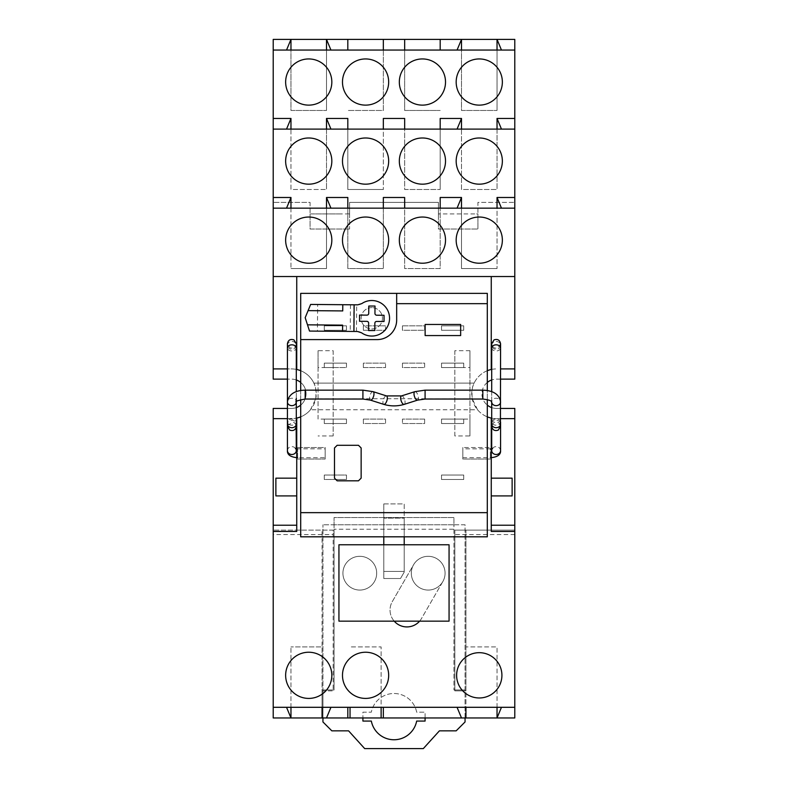 <?xml version="1.0" encoding="UTF-8"?>
<svg xmlns="http://www.w3.org/2000/svg" width="788" height="788" viewBox="0 0 788 788"><rect width="100%" height="100%" fill="white"/><g stroke="black" fill="none" stroke-linecap="round" stroke-linejoin="round"><path stroke-width="0.59" stroke-dasharray="3.94 2.96" d="M514.791 118.446L497.031 118.446L497.031 189.504L497.031 129.104L461.502 129.104L461.502 189.504L497.031 189.504L461.502 189.504L461.502 118.446L440.187 118.446L440.187 189.504L440.187 129.104L404.658 129.104L404.658 189.504L440.187 189.504L404.658 189.504L404.658 118.446L383.342 118.446L383.342 189.504L383.342 129.104L347.813 129.104L347.813 189.504L383.342 189.504L347.813 189.504L347.813 118.446L326.498 118.446L326.498 189.504L326.498 129.104L290.969 129.104L290.969 189.504L326.498 189.504L290.969 189.504L290.969 118.446L286.536 129.104L273.209 129.104M273.209 707.299L322.056 707.299L322.056 646.909L290.969 646.909L322.056 646.909L322.056 717.957L322.056 690.869L333.157 690.869L333.157 530.107L273.209 530.107L273.209 408.43L291.412 408.43A14.657 14.657 0 0 0 306.069 393.773A14.657 14.657 0 0 0 291.412 379.126L273.209 379.126L273.209 39.4L514.791 39.4L514.791 379.126L496.588 379.126A14.657 14.657 0 0 0 481.931 393.773A14.657 14.657 0 0 0 496.588 408.43L514.791 408.43L514.791 530.107L454.843 530.107L454.843 690.869L465.944 690.869L465.944 530.107L465.944 717.957L322.056 717.957L322.056 530.107L322.056 690.869L333.157 690.869L333.157 534.55L273.209 534.55L273.209 530.107L333.157 530.107L333.157 534.55M404.658 39.4L404.658 110.458L440.187 110.458L404.658 110.458L404.658 50.058L273.209 50.058M514.791 50.058L404.658 50.058M285.64 82.031A23.088 23.088 0 0 0 308.738 105.129A23.088 23.088 0 0 0 331.827 82.031A23.088 23.088 0 0 0 308.738 58.942A23.088 23.088 0 0 0 285.64 82.031M342.484 82.031A23.088 23.088 0 0 0 365.583 105.129A23.088 23.088 0 0 0 388.671 82.031A23.088 23.088 0 0 0 365.583 58.942A23.088 23.088 0 0 0 342.484 82.031M399.329 82.031A23.088 23.088 0 0 0 422.417 105.129A23.088 23.088 0 0 0 445.516 82.031A23.088 23.088 0 0 0 422.417 58.942A23.088 23.088 0 0 0 399.329 82.031M456.173 82.031A23.088 23.088 0 0 0 479.262 105.129A23.088 23.088 0 0 0 502.36 82.031A23.088 23.088 0 0 0 479.262 58.942A23.088 23.088 0 0 0 456.173 82.031M404.658 129.104L383.342 129.104M347.813 129.104L326.498 129.104M290.969 129.104L286.536 129.104M514.791 129.104L497.031 129.104M461.502 129.104L440.187 129.104M330.94 129.104L326.498 118.446M461.502 118.446L457.06 129.104M501.464 129.104L497.031 118.446M500.577 379.126L496.588 379.126A14.657 14.657 0 0 0 491.702 379.964M438.404 213.922L438.404 229.022L477.932 229.022L438.404 229.022L438.404 202.378L349.596 202.378L349.596 213.922L349.596 202.378L438.404 202.378L438.404 213.922L477.932 213.922L476.602 213.922L477.932 213.922L477.932 229.022L477.932 202.378L514.791 202.378L477.932 202.378L477.932 213.922M310.068 213.922L310.068 229.022L349.596 229.022L310.068 229.022L310.068 202.378L273.209 202.378L310.068 202.378L310.068 213.922L349.596 213.922L348.257 213.922L349.596 213.922L349.596 229.022L349.596 213.922M315.397 213.922L341.598 213.922L315.397 213.922M333.157 350.699L333.157 435.961L333.157 419.088L318.066 419.088L318.066 350.699L333.157 350.699L333.157 419.088M333.157 435.961L318.066 435.961M454.843 435.961L454.843 350.699L469.934 350.699L469.934 435.961L454.843 435.961L454.843 367.572L469.934 367.572L469.934 419.088L454.843 419.088M457.06 208.15L461.502 208.15L461.502 268.55L497.031 268.55L461.502 268.55L461.502 197.493L457.06 208.15L440.187 208.15L440.187 268.55L404.658 268.55L404.658 208.15L383.342 208.15L383.342 268.55L347.813 268.55L347.813 208.15L326.498 208.15L326.498 268.55L290.969 268.55L326.498 268.55L326.498 197.493L347.813 197.493L347.813 268.55L383.342 268.55L383.342 197.493L404.658 197.493L404.658 268.55L440.187 268.55L440.187 197.493M514.791 208.15L497.031 208.15L497.031 268.55L497.031 197.493L514.791 197.493M290.969 208.15L290.969 268.55L290.969 197.493L286.536 208.15L326.498 208.15M286.536 208.15L273.209 208.15M497.031 208.15L461.502 208.15M440.187 208.15L404.658 208.15M383.342 208.15L347.813 208.15M514.791 276.539L296.741 276.539L296.741 369.483M273.209 276.539L296.741 276.539M491.702 369.395A24.871 24.871 0 0 1 496.588 368.912A24.871 24.871 0 0 0 471.716 393.773A24.871 24.871 0 0 0 496.588 418.645L514.791 418.645M500.577 368.912L514.791 368.912M491.259 276.539L491.259 369.483M491.702 407.593A14.657 14.657 0 0 0 496.588 408.43L500.577 408.43M487.299 382.436A14.657 14.657 0 0 0 487.299 405.121M383.342 50.058L383.342 110.458L347.813 110.458L383.342 110.458L383.342 39.4M347.813 39.4L347.813 50.058M330.94 50.058L326.498 39.4L326.498 110.458L326.498 50.058M286.536 50.058L290.969 39.4L290.969 110.458L326.498 110.458L290.969 110.458L290.969 50.058M501.464 50.058L497.031 39.4L497.031 110.458L497.031 50.058M457.06 50.058L461.502 39.4L461.502 110.458L497.031 110.458L461.502 110.458L461.502 50.058M440.187 50.058L440.187 39.4M273.209 525.222L296.741 525.222L296.741 418.073A24.871 24.871 0 0 0 291.412 368.912L287.423 368.912M296.298 369.395A24.871 24.871 0 0 0 291.412 368.912L273.209 368.912M296.298 379.964A14.657 14.657 0 0 0 291.412 379.126L287.423 379.126M273.209 418.645L291.412 418.645A24.871 24.871 0 0 0 296.298 418.162A24.871 24.871 0 0 1 295.411 418.32L287.423 418.645M300.701 405.121A14.657 14.657 0 0 0 300.701 382.436M287.423 408.43L291.412 408.43A14.657 14.657 0 0 0 296.298 407.593M514.791 553.206L514.791 717.957L465.944 717.957L465.944 690.869L454.843 690.869L454.843 530.107L514.791 530.107L514.791 553.206M322.056 717.957L273.209 717.957L273.209 534.55M318.066 350.699L318.066 367.572L333.157 367.572M318.066 367.572L318.066 419.088M469.934 350.699L469.934 367.572M454.843 350.699L454.843 367.572M469.934 419.088L469.934 435.961M456.173 161.077A23.088 23.088 0 0 0 479.262 184.175A23.088 23.088 0 0 0 502.36 161.077A23.088 23.088 0 0 0 479.262 137.989A23.088 23.088 0 0 0 456.173 161.077M399.329 161.077A23.088 23.088 0 0 0 422.417 184.175A23.088 23.088 0 0 0 445.516 161.077A23.088 23.088 0 0 0 422.417 137.989A23.088 23.088 0 0 0 399.329 161.077M342.484 161.077A23.088 23.088 0 0 0 365.583 184.175A23.088 23.088 0 0 0 388.671 161.077A23.088 23.088 0 0 0 365.583 137.989A23.088 23.088 0 0 0 342.484 161.077M285.64 161.077A23.088 23.088 0 0 0 308.738 184.175A23.088 23.088 0 0 0 331.827 161.077A23.088 23.088 0 0 0 308.738 137.989A23.088 23.088 0 0 0 285.64 161.077M501.464 208.15L497.031 197.493M330.94 208.15L326.498 197.493M285.64 240.123A23.088 23.088 0 0 0 308.738 263.222A23.088 23.088 0 0 0 331.827 240.123A23.088 23.088 0 0 0 308.738 217.035A23.088 23.088 0 0 0 285.64 240.123M342.484 240.123A23.088 23.088 0 0 0 365.583 263.222A23.088 23.088 0 0 0 388.671 240.123A23.088 23.088 0 0 0 365.583 217.035A23.088 23.088 0 0 0 342.484 240.123M399.329 240.123A23.088 23.088 0 0 0 422.417 263.222A23.088 23.088 0 0 0 445.516 240.123A23.088 23.088 0 0 0 422.417 217.035A23.088 23.088 0 0 0 399.329 240.123M456.173 240.123A23.088 23.088 0 0 0 479.262 263.222A23.088 23.088 0 0 0 502.36 240.123A23.088 23.088 0 0 0 479.262 217.035A23.088 23.088 0 0 0 456.173 240.123M300.701 370.705A24.871 24.871 0 0 1 313.89 383.116L474.11 383.116A24.871 24.871 0 0 1 487.299 370.705M346.484 330.271L324.282 330.271L324.282 325.838L346.484 325.838L346.484 330.271L324.282 330.271L324.282 325.838L346.484 325.838L346.484 330.271L324.282 330.271L324.282 325.838L346.484 325.838L324.282 325.838L324.282 330.271L346.484 330.271L346.484 325.838L346.484 330.271M363.357 330.271L363.357 325.838L385.559 325.838L385.559 330.271L363.357 330.271L363.357 325.838L385.559 325.838L385.559 330.271L363.357 330.271M402.441 325.838L424.643 325.838L424.643 330.271L402.441 330.271L402.441 325.838L424.643 325.838L424.643 330.271L402.441 330.271L402.441 325.838M463.718 330.271L441.516 330.271L441.516 325.838L463.718 325.838L463.718 330.271L441.516 330.271L441.516 325.838L463.718 325.838L463.718 330.271L441.516 330.271L441.516 325.838L463.718 325.838L441.516 325.838L441.516 330.271L463.718 330.271L463.718 325.838L463.718 330.271M463.718 363.14L463.718 367.572L441.516 367.572L441.516 363.14L463.718 363.14L463.718 367.572L441.516 367.572L441.516 363.14L463.718 363.14L463.718 367.572L441.516 367.572L463.718 367.572L463.718 363.14L441.516 363.14L441.516 367.572L441.516 363.14L463.718 363.14M402.441 363.14L424.643 363.14L424.643 367.572L402.441 367.572L402.441 363.14L424.643 363.14L424.643 367.572L402.441 367.572L402.441 363.14M363.357 367.572L363.357 363.14L385.559 363.14L385.559 367.572L363.357 367.572L363.357 363.14L385.559 363.14L385.559 367.572L363.357 367.572M324.282 363.14L346.484 363.14L346.484 367.572L324.282 367.572L324.282 363.14L346.484 363.14L346.484 367.572L324.282 367.572L324.282 363.14L346.484 363.14L324.282 363.14L324.282 367.572L346.484 367.572L324.282 367.572L324.282 363.14M491.702 418.162A24.871 24.871 0 0 0 496.588 418.645L500.577 418.645M300.701 416.852A24.871 24.871 0 0 0 310.462 409.77L477.538 409.77A24.871 24.871 0 0 0 487.299 416.852M477.538 409.77L472.219 398.748C471.697 390.858 472.327 385.647 474.11 383.116L313.89 383.116C315.673 385.647 316.303 390.858 315.781 398.748L472.219 398.748M310.462 409.77L315.781 398.748M514.791 525.222L491.259 525.222L491.259 531.437M383.786 503.906L404.214 503.906L404.214 536.815L404.214 518.12L383.786 518.12L383.786 536.815L383.786 503.906L404.214 503.906L404.214 572.088L400.501 578.52L383.786 578.52L383.786 544.764L338.939 544.764L338.939 621.151L449.061 621.151L449.061 544.764L404.214 544.764L404.214 572.088L400.501 578.52L383.786 578.52L383.786 503.906M441.516 423.53L441.516 419.088L463.718 419.088L463.718 423.53L441.516 423.53L441.516 419.088L463.718 419.088L463.718 423.53L441.516 423.53L463.718 423.53L441.516 423.53L441.516 419.088L441.516 423.53M324.282 419.088L346.484 419.088L346.484 423.53L324.282 423.53L324.282 419.088L346.484 419.088L346.484 423.53L324.282 423.53L324.282 419.088L346.484 419.088L324.282 419.088L324.282 423.53L324.282 419.088M363.357 419.088L385.559 419.088L385.559 423.53L363.357 423.53L363.357 419.088L385.559 419.088L385.559 423.53L363.357 423.53L363.357 419.088M424.643 419.088L424.643 423.53L402.441 423.53L402.441 419.088L424.643 419.088L424.643 423.53L402.441 423.53L402.441 419.088L424.643 419.088M324.282 475.046L346.484 475.046L346.484 479.488L324.282 479.488L324.282 475.046L346.484 475.046L346.484 479.488L324.282 479.488L324.282 475.046L324.282 479.488L324.282 475.046L346.484 475.046L346.484 479.488L324.282 479.488L346.484 479.488L346.484 475.046L324.282 475.046M463.718 479.488L441.516 479.488L441.516 475.046L463.718 475.046L463.718 479.488L441.516 479.488L441.516 475.046L463.718 475.046L463.718 479.488L441.516 479.488L441.516 475.046L441.516 479.488L463.718 479.488L463.718 475.046L463.718 479.488M342.928 573.191A16.873 16.873 0 0 1 359.801 556.308A16.873 16.873 0 0 1 376.684 573.191A16.873 16.873 0 0 1 359.801 590.064A16.873 16.873 0 0 1 342.928 573.191A16.873 16.873 0 0 0 359.801 590.064A16.873 16.873 0 0 0 376.684 573.191A16.873 16.873 0 0 0 359.801 556.308A16.873 16.873 0 0 0 342.928 573.191A16.873 16.873 0 0 0 359.801 590.064A16.873 16.873 0 0 0 376.684 573.191A16.873 16.873 0 0 0 359.801 556.308A16.873 16.873 0 0 0 342.928 573.191A16.873 16.873 0 0 0 359.801 590.064A16.873 16.873 0 0 0 376.684 573.191A16.873 16.873 0 0 0 359.801 556.308A16.873 16.873 0 0 0 342.928 573.191M394.207 621.151A16.873 16.873 0 0 1 392.296 601.608L413.582 564.75A16.873 16.873 0 0 1 436.631 558.574A16.873 16.873 0 0 1 442.807 581.623L421.531 618.481A16.873 16.873 0 0 1 419.62 621.151M347.813 717.957L347.813 707.299L514.791 707.299M322.056 707.299L347.813 707.299M514.791 534.55L454.843 534.55M491.259 418.073L491.259 525.222M497.031 707.299L497.031 646.909L465.944 646.909L497.031 646.909L497.031 717.957L501.464 707.299M465.944 707.299L465.944 717.957M457.06 707.299L461.502 717.957M383.342 717.957L383.342 707.299M381.126 717.957L381.126 646.909L350.039 646.909L381.126 646.909L381.126 707.299M350.039 707.299L350.039 717.957M326.498 717.957L330.94 707.299M290.969 707.299L290.969 646.909L290.969 717.957L286.536 707.299M296.741 525.222L296.741 531.437M491.259 478.158L491.259 495.918L491.259 478.158M491.259 447.515L491.259 459.059L491.259 447.515L491.259 459.059L491.259 447.515L462.832 447.515L462.832 459.059L491.259 459.059L462.832 459.059L462.832 447.515L462.832 459.059L462.832 447.515L491.259 447.515M296.741 447.515L296.741 459.059L296.741 447.515L296.741 459.059L296.741 447.515L325.168 447.515L325.168 459.059L325.168 447.515L325.168 459.059L325.168 447.515L296.741 447.515M296.741 478.158L296.741 495.918L296.741 478.158M501.917 675.326A22.645 22.645 0 0 0 479.262 652.681A22.645 22.645 0 0 0 456.616 675.326A22.645 22.645 0 0 0 479.262 697.971A22.645 22.645 0 0 0 501.917 675.326M285.64 675.326A23.088 23.088 0 0 0 308.738 698.414A23.088 23.088 0 0 0 331.827 675.326A23.088 23.088 0 0 0 308.738 652.237A23.088 23.088 0 0 0 285.64 675.326M342.484 675.326A23.088 23.088 0 0 0 365.583 698.414A23.088 23.088 0 0 0 388.671 675.326A23.088 23.088 0 0 0 365.583 652.237A23.088 23.088 0 0 0 342.484 675.326M442.807 581.623L421.531 618.481A16.873 16.873 0 0 1 398.482 624.657A16.873 16.873 0 0 1 392.296 601.608L413.582 564.75A16.873 16.873 0 0 1 436.631 558.574A16.873 16.873 0 0 1 442.807 581.623M512.121 495.918L512.121 478.158M296.741 459.059L325.168 459.059L296.741 459.059M275.879 478.158L275.879 495.918M453.947 529.221L453.947 689.983L453.947 524.778L453.947 529.221L334.053 529.221L334.053 689.983L322.942 689.983L322.942 524.778L322.942 717.957M465.058 717.957L465.058 524.778L453.947 524.778L453.947 517.529L453.947 524.778L334.053 524.778L334.053 689.983L322.942 689.983L322.942 721.956L331.827 730.84L348.582 730.84L364.686 748.6L423.314 748.6L439.418 730.84L456.173 730.84L465.058 721.956L465.058 689.983L453.947 689.983L465.058 689.983L465.058 524.778L322.942 524.778L334.053 524.778L334.053 529.221M425.087 717.957L425.087 712.185L416.665 712.185A23.088 23.088 0 0 0 371.335 712.185L362.913 712.185L362.913 721.069L371.335 721.069A23.088 23.088 0 0 0 416.665 721.069L425.087 721.069L425.087 712.185L416.665 712.185A23.088 23.088 0 0 0 371.335 712.185L362.913 712.185L362.913 717.957M453.947 517.529L334.053 517.529L334.053 524.778L334.053 517.529L453.947 517.529M453.947 524.778L334.053 524.778L453.947 524.778M383.786 571.408L383.786 544.764L404.214 544.764L404.214 571.408L383.786 571.408L383.786 518.12L404.214 518.12L404.214 571.408L383.786 571.408M411.316 573.191A16.873 16.873 0 0 0 428.199 590.064A16.873 16.873 0 0 0 445.072 573.191A16.873 16.873 0 0 0 428.199 556.308A16.873 16.873 0 0 0 411.316 573.191A16.873 16.873 0 0 0 428.199 590.064A16.873 16.873 0 0 0 445.072 573.191A16.873 16.873 0 0 0 428.199 556.308A16.873 16.873 0 0 0 411.316 573.191M487.299 536.815L300.701 536.815L300.701 293.372L487.299 293.372L487.299 536.815M487.299 399.565L487.299 390.503M300.701 390.503L300.701 399.565M460.655 335.56L460.655 324.459L425.126 324.459L425.126 335.56L460.655 335.56M361.14 447.958L361.14 478.158M358.471 480.818L337.156 480.818M334.496 478.158L334.496 447.958M337.156 445.289L358.471 445.289M300.701 339.598L377.127 339.598A19.542 19.542 0 0 0 396.669 320.056L396.669 293.372M384.042 318.283L384.042 315.279L376.703 315.22A1.773 1.773 0 0 1 374.95 313.427L375.009 306.039L368.794 306.039L368.725 313.368A1.773 1.773 0 0 1 366.942 315.131L359.555 315.072L359.555 318.175M384.042 318.391L384.042 321.494L376.654 321.435A1.773 1.773 0 0 0 374.861 323.198L374.802 330.527L368.577 330.527L368.646 323.139A1.773 1.773 0 0 0 366.883 321.346L359.555 321.287L359.555 318.283M342.613 325.139L307.497 324.833M342.731 310.925L308.088 310.63M317.426 331.137L309.517 331.068L305.183 317.712L310.63 304.434L317.653 304.493L317.426 331.137L357.496 331.482A7.102 7.102 0 0 1 361.544 332.792A17.76 17.76 0 0 0 389.558 318.441A17.76 17.76 0 0 0 361.791 303.607A7.102 7.102 0 0 1 357.732 304.838L317.653 304.493M371.887 307.625A10.658 10.658 0 0 0 361.14 318.194A10.658 10.658 0 0 0 371.7 328.941A10.658 10.658 0 0 0 382.456 318.372A10.658 10.658 0 0 0 371.887 307.625A10.658 10.658 0 0 1 382.456 318.372A10.658 10.658 0 0 1 371.7 328.941A10.658 10.658 0 0 1 361.14 318.194A10.658 10.658 0 0 1 371.887 307.625M350.463 304.779L350.236 331.423M346.484 423.53L324.282 423.53L346.484 423.53L346.484 419.088L346.484 423.53M346.484 363.14L346.484 367.572L346.484 363.14M463.718 475.046L441.516 475.046L463.718 475.046M463.718 419.088L463.718 423.53L463.718 419.088L441.516 419.088L463.718 419.088M462.832 448.845L462.832 457.729L462.832 448.845L490.363 448.845L490.363 457.729L490.363 448.845L491.259 448.796M462.832 457.729L491.259 457.7M296.741 457.7L297.637 457.729L297.637 448.845L297.637 457.729L325.168 457.729L325.168 448.845L325.168 457.729M296.741 448.796L325.168 448.845M356.452 331.472L356.678 304.828M353.881 304.808L353.654 331.452M287.423 345.361A4.442 3.92 180 0 1 293.944 341.894A4.442 3.92 180 0 1 296.298 345.361A4.442 3.92 180 0 1 289.777 348.818A4.442 3.92 180 0 1 287.423 345.361L287.423 424.003A4.442 3.704 0 0 1 293.944 420.733A4.442 3.704 0 0 1 296.298 424.003L296.298 347.902A4.442 3.073 0 0 1 289.777 350.611A4.442 3.073 0 0 1 287.423 347.902M289.777 424.821A4.442 3.073 0 0 1 287.423 422.112A4.442 3.073 0 0 1 293.944 419.393A4.442 3.073 0 0 1 296.298 422.112A4.442 3.073 0 0 1 289.777 424.821M287.423 426.219L287.423 401.939A4.442 3.704 180 0 1 293.944 398.669A4.442 3.704 180 0 1 296.298 401.939A4.442 3.704 180 0 1 296.298 401.998L296.298 422.112M305.183 390.149L305.183 399.033M362.913 390.149L362.913 399.033M373.128 391.666A4.442 1.852 -72.4 0 0 370.744 393.626A4.442 1.852 -72.4 0 0 370.439 400.127M386.475 395.911A4.442 1.852 -72.4 0 0 384.091 397.871A4.442 1.852 -72.4 0 0 383.786 404.372M404.214 404.372A4.442 1.852 72.4 0 0 403.909 397.871A4.442 1.852 72.4 0 0 401.525 395.911M414.872 391.666A4.442 1.852 -107.6 0 1 417.256 393.626A4.442 1.852 -107.6 0 1 417.561 400.127M425.087 390.149L425.087 399.033M482.817 390.149L482.817 399.033M500.577 422.112A4.442 3.073 180 0 0 494.056 419.393A4.442 3.073 180 0 0 491.702 422.112A4.442 3.073 180 0 0 498.223 424.821A4.442 3.073 180 0 0 500.577 422.112L500.577 401.939A4.442 3.704 0 0 0 494.056 398.669A4.442 3.704 0 0 0 491.702 401.939A4.442 3.704 0 0 0 491.702 401.998L491.702 401.939M491.702 347.902A4.442 3.073 180 0 0 498.223 350.611A4.442 3.073 180 0 0 500.577 347.902L500.577 424.003A4.442 3.704 0 0 0 494.056 420.733A4.442 3.704 0 0 0 491.702 424.003L491.702 345.361A4.442 3.92 180 0 1 494.056 341.894A4.442 3.92 180 0 1 500.577 345.361A4.442 3.92 180 0 1 498.223 348.818A4.442 3.92 180 0 1 491.702 345.361M500.577 450.578A4.442 3.92 0 0 0 494.056 447.111A4.442 3.92 0 0 0 491.702 450.578L492.628 448.441L491.702 448.727M287.423 450.578A4.442 3.92 180 0 1 293.944 447.111A4.442 3.92 180 0 1 296.298 450.578L295.372 448.441L296.298 448.727M296.298 343.795C295.589 347.538 293.412 348.838 289.777 347.715L287.423 343.795M296.298 398.265L296.298 391.646M296.13 425.008L293.944 422.299L287.59 425.008M491.702 391.646L491.702 426.219M500.41 425.008L498.39 422.388L494.056 422.299L491.87 425.008M500.577 343.795L498.223 347.715C494.588 348.838 492.411 347.528 491.702 343.795"/><path stroke-width="1.18" d="M501.464 50.058L497.031 39.4L273.209 39.4L273.209 118.446L290.969 118.446L273.209 118.446L273.209 276.539L514.791 276.539L514.791 39.4L497.031 39.4L497.031 50.058M273.209 50.058L514.791 50.058M331.827 82.031A23.088 23.088 0 0 1 308.738 105.129A23.088 23.088 0 0 1 285.64 82.031A23.088 23.088 0 0 1 308.738 58.942A23.088 23.088 0 0 1 331.827 82.031M388.671 82.031A23.088 23.088 0 0 1 365.583 105.129A23.088 23.088 0 0 1 342.484 82.031A23.088 23.088 0 0 1 365.583 58.942A23.088 23.088 0 0 1 388.671 82.031M445.516 82.031A23.088 23.088 0 0 1 422.417 105.129A23.088 23.088 0 0 1 399.329 82.031A23.088 23.088 0 0 1 422.417 58.942A23.088 23.088 0 0 1 445.516 82.031M502.36 82.031A23.088 23.088 0 0 1 479.262 105.129A23.088 23.088 0 0 1 456.173 82.031A23.088 23.088 0 0 1 479.262 58.942A23.088 23.088 0 0 1 502.36 82.031M286.536 129.104L290.969 118.446L290.969 129.104M347.813 129.104L347.813 118.446L326.498 118.446L326.498 129.104M404.658 129.104L404.658 118.446L383.342 118.446L383.342 129.104M461.502 129.104L461.502 118.446L440.187 118.446L440.187 129.104M514.791 118.446L497.031 118.446L497.031 129.104M500.577 379.126L514.791 379.126L514.791 276.539M287.423 379.126L273.209 379.126L273.209 276.539M273.209 129.104L514.791 129.104M330.94 129.104L326.498 118.446M461.502 118.446L457.06 129.104M501.464 129.104L497.031 118.446M457.06 208.15L461.502 197.493L440.187 197.493L461.502 197.493L461.502 208.15M290.969 208.15L290.969 197.493L273.209 197.493L290.969 197.493L286.536 208.15M502.36 161.077A23.088 23.088 0 0 1 479.262 184.175A23.088 23.088 0 0 1 456.173 161.077A23.088 23.088 0 0 1 479.262 137.989A23.088 23.088 0 0 1 502.36 161.077M445.516 161.077A23.088 23.088 0 0 1 422.417 184.175A23.088 23.088 0 0 1 399.329 161.077A23.088 23.088 0 0 1 422.417 137.989A23.088 23.088 0 0 1 445.516 161.077M388.671 161.077A23.088 23.088 0 0 1 365.583 184.175A23.088 23.088 0 0 1 342.484 161.077A23.088 23.088 0 0 1 365.583 137.989A23.088 23.088 0 0 1 388.671 161.077M331.827 161.077A23.088 23.088 0 0 1 308.738 184.175A23.088 23.088 0 0 1 285.64 161.077A23.088 23.088 0 0 1 308.738 137.989A23.088 23.088 0 0 1 331.827 161.077M514.791 197.493L497.031 197.493L501.464 208.15M514.791 208.15L273.209 208.15M331.827 240.123A23.088 23.088 0 0 1 308.738 263.222A23.088 23.088 0 0 1 285.64 240.123A23.088 23.088 0 0 1 308.738 217.035A23.088 23.088 0 0 1 331.827 240.123M388.671 240.123A23.088 23.088 0 0 1 365.583 263.222A23.088 23.088 0 0 1 342.484 240.123A23.088 23.088 0 0 1 365.583 217.035A23.088 23.088 0 0 1 388.671 240.123M445.516 240.123A23.088 23.088 0 0 1 422.417 263.222A23.088 23.088 0 0 1 399.329 240.123A23.088 23.088 0 0 1 422.417 217.035A23.088 23.088 0 0 1 445.516 240.123M502.36 240.123A23.088 23.088 0 0 1 479.262 263.222A23.088 23.088 0 0 1 456.173 240.123A23.088 23.088 0 0 1 479.262 217.035A23.088 23.088 0 0 1 502.36 240.123M514.791 368.912L500.577 368.912M491.259 276.539L491.259 369.483A24.871 24.871 0 0 1 491.702 369.395M457.06 707.299L461.502 717.957L514.791 717.957L514.791 408.43L500.577 408.43M491.702 379.964A14.657 14.657 0 0 0 487.299 382.436M487.299 405.121A14.657 14.657 0 0 0 491.702 407.593M383.342 39.4L383.342 50.058M404.658 39.4L404.658 50.058M347.813 39.4L347.813 50.058M330.94 50.058L326.498 39.4L326.498 50.058M286.536 50.058L290.969 39.4L290.969 50.058M457.06 50.058L461.502 39.4L461.502 50.058M440.187 39.4L440.187 50.058M287.423 368.912L273.209 368.912M296.298 369.395A24.871 24.871 0 0 1 300.701 370.705M514.791 707.299L273.209 707.299L273.209 531.437L296.741 531.437L296.741 418.073A24.871 24.871 0 0 1 296.298 418.162A24.871 24.871 0 0 0 300.701 416.852M300.701 382.436A14.657 14.657 0 0 0 296.298 379.964M296.298 407.593A14.657 14.657 0 0 0 300.701 405.121M273.209 531.437L273.209 408.43L287.423 408.43M461.502 717.957L350.039 717.957L350.039 707.299M286.536 707.299L290.969 717.957L350.039 717.957M290.969 707.299L290.969 717.957L273.209 717.957L273.209 707.299M326.498 208.15L326.498 197.493L347.813 197.493L347.813 208.15M383.342 208.15L383.342 197.493L404.658 197.493L404.658 208.15M440.187 208.15L440.187 197.493M497.031 208.15L497.031 197.493M330.94 208.15L326.498 197.493M296.741 276.539L296.741 369.483M487.299 370.705A24.871 24.871 0 0 1 491.259 369.483M487.299 416.852A24.871 24.871 0 0 0 491.702 418.162M500.577 418.645L514.791 418.645M287.423 418.645L273.209 418.645M514.791 531.437L491.259 531.437L491.259 418.073M514.791 525.222L491.259 525.222M404.214 536.815L404.214 544.764L404.214 536.815M383.786 544.764L383.786 536.815L383.786 544.764M456.616 675.326A22.645 22.645 0 0 1 479.262 652.681A22.645 22.645 0 0 1 501.917 675.326A22.645 22.645 0 0 1 479.262 697.971A22.645 22.645 0 0 1 456.616 675.326M331.827 675.326A23.088 23.088 0 0 1 308.738 698.414A23.088 23.088 0 0 1 285.64 675.326A23.088 23.088 0 0 1 308.738 652.237A23.088 23.088 0 0 1 331.827 675.326M388.671 675.326A23.088 23.088 0 0 1 365.583 698.414A23.088 23.088 0 0 1 342.484 675.326A23.088 23.088 0 0 1 365.583 652.237A23.088 23.088 0 0 1 388.671 675.326M419.62 621.151A16.873 16.873 0 0 1 394.207 621.151M497.031 707.299L497.031 717.957L501.464 707.299M465.944 717.957L465.944 707.299M383.342 717.957L383.342 707.299M381.126 717.957L381.126 707.299M347.813 717.957L347.813 707.299M326.498 717.957L330.94 707.299M322.056 717.957L322.056 707.299M273.209 525.222L296.741 525.222M491.259 495.918L512.121 495.918L512.121 478.158L491.259 478.158M296.741 478.158L275.879 478.158L275.879 495.918L296.741 495.918M322.942 717.957L322.942 721.956L331.827 730.84L348.582 730.84L364.686 748.6L423.314 748.6L439.418 730.84L456.173 730.84L465.058 721.956L465.058 717.957M362.913 717.957L362.913 721.069L371.335 721.069A23.088 23.088 0 0 0 416.665 721.069L425.087 721.069L425.087 717.957M338.939 621.151L449.061 621.151L449.061 544.764L338.939 544.764L338.939 621.151M487.299 512.653L300.701 512.653L300.701 536.815L487.299 536.815L487.299 399.565M396.669 293.372L487.299 293.372L487.299 303.656L396.669 303.656L396.669 293.372L300.701 293.372L300.701 390.503M487.299 390.503L487.299 303.656M300.701 399.565L300.701 512.653M300.701 339.598L377.127 339.598A19.542 19.542 0 0 0 396.669 320.056L396.669 303.656M460.655 335.56L460.655 324.459L425.126 324.459L425.126 335.56L460.655 335.56M361.14 447.958L361.14 478.158L358.471 480.818L337.156 480.818L334.496 478.158L334.496 447.958L337.156 445.289L358.471 445.289L361.14 447.958L358.471 445.289M361.14 478.158L358.471 480.818M337.156 480.818L334.496 478.158M334.496 447.958L337.156 445.289M359.555 318.175A12.244 12.244 0 0 0 359.555 318.283L359.555 315.072L366.942 315.131A1.773 1.773 0 0 0 368.725 313.368L368.794 306.039L375.009 306.039L374.95 313.427A1.773 1.773 0 0 0 376.703 315.22L384.042 315.279L384.042 318.283A12.244 12.244 0 0 1 384.042 318.391L384.042 318.283M384.042 318.391L384.042 321.494L376.654 321.435A1.773 1.773 0 0 0 374.861 323.198L374.802 330.527L368.577 330.527L368.646 323.139A1.773 1.773 0 0 0 366.883 321.346L359.555 321.287L359.555 318.283M354.147 304.808L357.732 304.838L361.791 303.607A17.76 17.76 0 0 1 389.558 318.441A17.76 17.76 0 0 1 361.544 332.792L357.496 331.482L353.92 331.452L354.147 304.808L342.79 304.71L342.731 310.925L308.088 310.63L305.183 317.712L309.517 331.068L342.563 331.354L342.613 325.139L307.497 324.833M353.92 331.452L342.563 331.354M308.088 310.63L310.63 304.434L342.79 304.71M491.702 401.939L491.702 402.018C490.737 402.382 494.431 400.54 482.817 399.033L425.087 399.033L417.561 400.127A4.442 1.852 -107.6 0 1 415.178 398.167A4.442 1.852 -107.6 0 1 414.872 391.666L401.525 395.911A4.442 1.852 72.4 0 0 401.831 402.412A4.442 1.852 72.4 0 0 404.214 404.372C397.408 406.391 390.592 406.391 383.786 404.372L370.439 400.127L362.913 399.033L305.183 399.033L305.183 390.149C294.673 390.434 288.753 394.364 287.423 401.939L287.423 424.003A4.442 3.704 0 0 0 289.777 427.273A4.442 3.704 0 0 0 296.298 424.003L296.298 401.998A4.442 3.704 180 0 1 289.777 405.209A4.442 3.704 180 0 1 287.423 401.939L287.423 347.902A4.442 3.073 0 0 1 293.944 345.193A4.442 3.073 0 0 1 296.298 347.902L296.298 391.646M362.913 399.033L362.913 390.149L305.183 390.149M370.439 400.127A4.442 1.852 -72.4 0 0 372.822 398.167A4.442 1.852 -72.4 0 0 373.128 391.666L362.913 390.149M383.786 404.372A4.442 1.852 -72.4 0 0 386.169 402.412A4.442 1.852 -72.4 0 0 386.475 395.911L373.128 391.666M425.087 399.033L425.087 390.149L414.872 391.666M482.817 399.033L482.817 390.149L425.087 390.149M500.577 422.112L500.577 426.219L498.223 430.14C494.618 431.282 492.451 429.972 491.702 426.219L491.702 424.003A4.442 3.704 0 0 0 498.223 427.273A4.442 3.704 0 0 0 500.577 424.003L500.577 450.578A4.442 3.92 0 0 1 498.223 454.036A4.442 3.92 0 0 1 491.702 450.578L491.702 401.998A4.442 3.704 0 0 0 498.223 405.209A4.442 3.704 0 0 0 500.577 401.939C499.434 394.512 493.515 390.582 482.817 390.149M500.41 425.008L500.577 347.902A4.442 3.073 180 0 0 494.056 345.193A4.442 3.073 180 0 0 491.702 347.902L491.702 391.646M296.13 425.008L296.298 450.578A4.442 3.92 180 0 1 289.777 454.036A4.442 3.92 180 0 1 287.423 450.578C287.147 454.765 290.555 457.148 297.637 457.729M287.423 347.902L287.423 343.795C288.132 340.061 290.309 338.751 293.944 339.874L296.298 343.795M287.423 345.361L287.423 343.795M305.183 399.033C297.647 400.511 294.692 401.506 296.298 402.018L296.298 398.265M296.298 422.112L296.298 426.219C295.589 429.952 293.412 431.263 289.777 430.14L287.423 426.219L287.423 424.003L287.423 450.578M287.59 425.008L287.423 426.219M401.525 395.911L386.475 395.911M417.561 400.127L404.214 404.372M491.87 425.008L491.702 426.219M500.577 343.795L500.577 347.902L500.577 343.795C499.828 340.042 497.652 338.732 494.056 339.874L491.702 343.795L491.702 345.361M491.702 347.902L491.702 343.795M492.628 448.441L490.363 448.845M500.577 450.578C500.853 454.765 497.445 457.148 490.363 457.729M295.372 448.441L297.637 448.845"/></g></svg>

